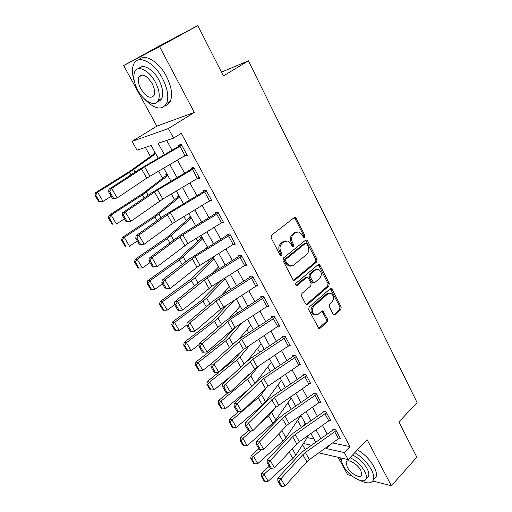 <?xml version="1.0" encoding="UTF-8"?>
<svg xmlns="http://www.w3.org/2000/svg" width="512" height="512" viewBox="0 0 512 512"><rect width="100%" height="100%" fill="white"/><g stroke="black" fill="none" stroke-linecap="round" stroke-linejoin="round"><path stroke-width="0.77" d="M304.608 237.274L304.883 235.475L296.186 218.336L295.213 217.453L294.131 217.664L271.526 235.213L271.104 237.862L280.198 255.245L280.838 255.827L281.677 255.674L281.965 253.83L280.8 251.603C279.398 248.25 279.84 245.446 282.118 243.194L284.006 241.702L287.699 241.011L290.675 243.725L292.461 246.528L293.261 246.381L293.549 244.557L292.403 242.342C291.034 239.008 291.462 236.243 293.696 234.035L295.539 232.576L299.072 231.891L302.074 234.63L303.194 236.832L303.84 237.427L304.608 237.274M303.546 237.267L303.686 235.61L294.995 218.496L294.138 217.658M280.576 255.693L280.787 253.926L279.622 251.699L280.8 251.603M292.186 246.387L292.358 244.672L291.219 242.458L292.403 242.342M333.184 314.266L333.939 314.982L335.098 314.739L340.826 309.581L341.197 307.066L332.154 289.242L331.354 288.486L330.227 288.717L309.094 307.136L308.704 309.728L318.886 328.486L320.115 328.23L327.226 321.83L327.603 319.277L322.886 310.899L321.696 311.142L318.144 314.291L314.893 314.944C311.744 312.55 311.405 309.6 313.888 306.093L327.77 293.952L330.81 293.318C333.971 295.648 334.342 298.573 331.923 302.086L329.651 304.102L329.274 306.637L333.184 314.266M332.742 442.976L350.003 446.63L344.314 452.557L348.16 459.635L318.842 452.851M197.837 25.6L159.571 46.624L123.674 65.536L160.25 45.466L197.837 25.6L223.386 75.955L248.384 60.819L417.075 402.547L398.957 421.933L416.832 457.165L391.437 485.766L367.104 439.68L348.16 459.635M123.674 65.536L156.845 126.138L194.323 112.435L159.571 46.624M194.323 112.435L168.39 128.55L173.587 138.131L158.086 143.238L164.384 154.662M350.003 446.63L181.267 133.28L173.587 138.131M316.646 261.978L317.03 259.43L307.578 240.787L306.662 239.949L305.568 240.166L283.43 258.003L283.014 260.634L292.902 279.526L293.747 280.314L294.963 280.083L316.646 261.978L315.437 262.054L315.821 259.514L305.613 240.128M320 265.286L329.248 283.514L328.87 286.042L307.68 304.429L306.458 304.672L305.664 303.923L301.555 296.058L301.952 293.459L310.739 285.965L311.13 283.392L308.429 278.157L307.59 277.376L306.419 277.606L297.197 285.37L296.346 285.53C295.462 284.89 295.36 284.096 296.038 283.162L318.035 264.717L319.149 264.486L320 265.286L318.79 265.357L328.032 283.552L329.248 283.514M338.138 457.318L347.629 474.65L351.597 475.654M372.806 481.037L391.437 485.766M166.669 140.41L172.032 150.221M177.421 160.077L184.57 173.158M189.926 182.963L196.858 195.635M202.189 205.395L208.902 217.677M214.202 227.379L220.71 239.283M225.984 248.934L232.288 260.467M237.536 270.074L243.648 281.248M248.87 290.803L254.79 301.638M259.981 311.142L265.722 321.638M270.886 331.098L276.448 341.267M281.587 350.675L286.976 360.538M292.096 369.894L297.318 379.45M302.406 388.762L307.469 398.022M312.531 407.283L317.434 416.262M322.47 425.472L327.226 434.176M184.493 155.942L187.296 155.462L181.274 144.326L178.637 145.152L179.142 146.08L181.427 144.608M196.902 178.822L199.661 178.31L193.76 167.398L191.085 168.096L191.578 169.005L193.818 167.507M209.126 201.203L211.776 200.698L205.99 190.01L203.283 190.586L203.763 191.475L205.824 190.042M221.37 222.982L223.654 222.65L217.984 212.166L215.238 212.627L215.712 213.498L217.434 212.262M233.293 244.384L235.302 244.173L229.741 233.894L226.963 234.24L227.424 235.098L228.896 234.003M244.934 265.395L246.72 265.28L241.267 255.2L238.458 255.437L238.912 256.275L240.192 255.29M256.307 286.029L257.92 285.984L252.57 276.096L249.734 276.23L250.182 277.05L251.309 276.154M267.437 306.285L268.909 306.291L263.661 296.589L260.8 296.621L261.242 297.434L262.24 296.608M278.336 326.17L279.693 326.221L274.541 316.704L271.654 316.64L272.09 317.427L272.986 316.666M289.011 345.69L290.278 345.779L285.222 336.435L282.31 336.275L282.733 337.056L283.546 336.346M299.488 364.858L300.666 364.973L295.699 355.802L292.768 355.558L293.184 356.32L293.92 355.654M309.754 383.68L310.861 383.821L305.99 374.816L303.034 374.483L303.443 375.232L304.115 374.605M319.834 402.163L320.87 402.323L316.09 393.485L313.114 393.069L313.517 393.805L314.138 393.21M329.722 420.32L330.707 420.499L326.01 411.814L323.014 411.315L323.405 412.038L323.981 411.475M339.43 438.157L340.365 438.342L335.75 429.818L332.736 429.242L333.126 429.952L333.658 429.421M145.37 147.43L150.406 156.474M158.566 171.104L162.573 178.291M171.341 194.016L174.509 199.699M183.859 216.467L186.221 220.704M196.128 238.47L197.715 241.318M208.154 260.045L208.992 261.549M214.355 271.162L214.586 271.578M225.427 291.014L226.182 292.371M236.294 310.509L237.555 312.768M246.97 329.658L248.71 332.774M257.453 348.454L259.654 352.41M267.744 366.918L270.4 371.68M277.862 385.062L280.947 390.598M287.802 402.886L291.302 409.165M297.568 420.403L301.466 427.398M307.194 437.574L313.933 439.002M155.059 152.518L153.683 152.947L154.17 153.824L130.195 171.046L95.718 192.608L97.651 192.211L129.549 172.358L155.706 153.683M167.155 174.33L165.76 174.694L166.24 175.558L142.95 193.414L109.133 215.296L111.11 215.027L142.406 194.893L167.834 175.546M179.027 195.731L177.606 196.032L178.08 196.877L155.456 215.347L122.272 237.53L124.307 237.389L155.021 216.986L179.725 196.998M190.669 216.73L189.235 216.973L189.696 217.798L167.712 236.851L135.155 259.322L137.235 259.296L167.379 238.643L191.398 218.042M202.099 237.338L200.646 237.517L201.094 238.33L179.738 257.939L147.782 280.685L149.907 280.768L179.501 259.885L202.848 238.694M207.059 247.142L207.507 247.091M211.866 257.728L212.288 258.49L191.533 278.63L160.16 301.632L162.33 301.824L191.392 280.717L195.021 277.696L214.093 258.963M211.949 257.677L213.312 257.562M305.658 424.077L304.064 423.776L304.448 424.454L302.976 426.349M248.384 60.819L221.459 72.154M305.293 449.658L302.547 444.774M158.227 158.234L151.174 145.517L137.011 150.182L132.051 141.35L168.39 128.55M156.845 126.138L132.051 141.35M325.907 447.827L326.31 448.557L344.314 452.557M169.818 164.525L177.024 177.613M182.432 187.424L189.414 200.102M194.797 209.862L201.562 222.144M206.912 231.853L213.472 243.757M218.79 253.414L225.146 264.954M230.445 274.56L236.602 285.734M241.869 295.296L247.834 306.125M253.075 315.635L258.861 326.131M264.07 335.59L269.677 345.766M274.861 355.174L280.288 365.03M285.446 374.394L290.714 383.949M295.84 393.254L300.947 402.515M306.048 411.776L310.995 420.755M316.07 429.965L320.864 438.669M315.75 442.278L310.925 433.581M305.818 424.365L300.838 415.392M295.706 406.131L290.566 396.87M285.402 387.558L280.102 378.003M274.912 368.646L269.446 358.784M264.23 349.376L258.586 339.2M253.344 329.741L247.52 319.245M242.246 309.734L236.237 298.906M230.938 289.344L224.736 278.163M219.411 268.557L213.011 257.018M207.654 247.354L201.05 235.45M195.667 225.741L188.851 213.453M183.437 203.686L176.403 191.008M170.963 181.19L163.699 168.102M303.392 443.469L311.507 445.274M329.587 445.216L326.31 448.557M184.64 156.224L186.912 154.739M196.966 178.944L199.187 177.434M296.922 231.853L294.349 232.71L295.539 232.576M291.219 242.458C289.843 239.136 290.272 236.371 292.506 234.163L294.349 232.71M285.504 240.941L282.822 241.818L284.006 241.702M279.622 251.699C278.221 248.352 278.662 245.555 280.941 243.309L282.822 241.818M293.6 280.25L315.437 262.054M306.784 243.904L306.15 243.315L305.376 243.469L285.984 259.149L285.696 260.986L286.918 263.322L289.734 265.92L293.555 265.203L306.701 254.426C308.87 252.211 309.293 249.472 307.955 246.208L306.784 243.904M305.51 243.379L304.173 243.584L305.376 243.469M290.65 266.125L288.55 265.997L285.734 263.398L284.512 261.069L284.8 259.232L304.173 243.584M306.266 304.582L327.654 286.074L328.032 283.552M306.726 277.408L305.222 277.651L296.051 285.357M319.706 278.317C322.202 274.746 321.792 271.77 318.47 269.389L315.462 269.997L310.496 274.176L310.106 276.749L313.619 282.752L314.784 282.515L319.706 278.317M316.736 269.318L314.253 270.061L315.462 269.997M313.248 282.758L312.416 282.79L311.59 282.016L308.902 276.794L309.293 274.227L314.253 270.061M318.79 265.357L318.125 264.646M329.165 293.216L326.554 293.971L327.77 293.952M315.334 315.078L313.69 314.925C310.534 312.538 310.202 309.587 312.678 306.086L326.554 293.971M318.656 328.365L326.01 321.792L326.387 319.251L321.894 310.995M335.098 314.739L333.875 314.72L339.603 309.568L339.968 307.059L330.362 288.621M155.366 153.069L154.17 153.824M95.693 195.078L94.925 195.226L98.714 201.638L99.494 201.498L95.693 195.078L97.651 192.211L103.066 201.395L111.174 196.282M99.494 201.498L103.066 201.395L98.714 201.638M94.925 195.226L95.718 192.608M185.018 155.635L179.981 146.355L181.779 145.261L186.797 154.534L146.714 178.157L117.178 197.933L114.496 198.688L112.429 198.419L113.498 198.112L109.613 191.469L108.55 191.789L112.429 198.419M179.981 146.355L144.666 166.867L111.648 188.442L108.986 189.248L138.714 169.728L179.142 146.08M109.613 191.469L111.648 188.442L117.178 197.933L113.498 198.112M108.986 189.248L108.55 191.789M167.411 174.784L166.24 175.558M109.165 217.85L108.371 217.946L112.09 224.224L112.89 224.141L109.165 217.85L111.11 215.027L116.422 224.026L124.378 218.842M112.89 224.141L112.09 224.224M108.371 217.946L109.133 215.296M179.226 196.096L178.08 196.877M122.368 240.16L121.555 240.211L125.197 246.362L126.016 246.323L122.368 240.16L124.307 237.389L129.51 246.202L137.312 240.954M126.016 246.323L125.197 246.362M121.555 240.211L122.272 237.53M190.822 217.005L189.696 217.798M135.302 262.022L134.477 262.029L138.042 268.058L138.88 268.064L135.302 262.022L137.235 259.296L142.336 267.936L149.997 262.624M142.336 267.936L138.88 268.064M134.477 262.029L135.155 259.322M197.421 178.515L192.486 169.414L194.253 168.314L199.174 177.402L162.797 199.091L130.81 221.312L128.083 221.946L126.093 221.766L127.174 221.517L123.373 215.014L122.291 215.277L126.093 221.766M192.486 169.414L157.67 189.978L125.389 212.019L122.682 212.704L151.744 192.742L191.578 169.005M123.373 215.014L125.389 212.019L130.81 221.312L127.174 221.517M122.682 212.704L122.291 215.277M209.574 200.934L204.742 192.019L206.477 190.906L211.296 199.814L172.365 223.584L144.154 244.211L139.469 244.634L140.57 244.429L136.851 238.061L135.75 238.278L139.469 244.634M204.742 192.019L170.413 212.627L138.848 235.11L136.102 235.667L164.506 215.29L203.763 191.475M136.851 238.061L138.848 235.11L144.154 244.211L140.57 244.429M136.102 235.667L135.75 238.278M221.491 222.912L216.749 214.176L218.458 213.043L223.187 221.779L187.821 243.565L157.222 266.637L152.576 267.034L153.69 266.874L150.048 260.634L148.934 260.806L152.576 267.034M216.749 214.176L182.899 234.816L152.026 257.722L149.242 258.157L181.549 234.336L215.712 213.498M150.048 260.634L152.026 257.722L157.222 266.637L153.69 266.874M149.242 258.157L148.934 260.806M202.202 237.523L201.094 238.33M205.306 248.813L207.373 246.848M147.987 283.456L147.136 283.411L150.637 289.325L151.494 289.376L147.987 283.456L149.907 280.768L154.906 289.242L162.426 283.872M154.906 289.242L151.494 289.376M147.136 283.411L147.782 280.685M233.171 244.461L228.525 235.891L230.202 234.758L234.842 243.322L196.998 267.213L170.029 288.602L165.414 288.973L166.541 288.864L162.97 282.752L161.843 282.874L165.414 288.973M228.525 235.891L195.136 256.563L164.934 279.872L162.112 280.192L189.274 259.046L227.424 235.098M162.97 282.752L164.934 279.872L170.029 288.602L166.541 288.864M162.112 280.192L161.843 282.874M144.294 98.81C154.317 109.184 161.747 110.752 166.579 103.507C169.043 97.146 167.686 88.8 162.515 78.47C154.054 61.926 137.677 54.099 133.715 64.102C131.808 68.582 132.058 74.464 134.464 81.754M165.21 105.664C167.482 105.12 169.19 103.654 170.323 101.261C172.819 94.893 171.501 86.554 166.368 76.243C158.829 61.542 144.499 53.114 139.046 59.757M138.95 68.621C142.611 63.194 153.299 69.21 158.931 80.115C162.669 87.558 163.654 93.581 161.875 98.195C160.979 100.09 159.59 101.171 157.715 101.434M155.379 82.163C149.261 70.291 137.51 64.595 134.675 71.814C132.89 76.608 133.926 82.739 137.798 90.208C143.866 101.76 155.437 107.584 158.394 100.256C160.154 95.648 159.142 89.619 155.379 82.163M140.832 88.819C146.272 97.082 150.694 99.251 154.112 95.334C155.251 92.339 154.598 88.442 152.16 83.635C146.669 75.29 142.221 73.075 138.829 77.005C137.683 80.07 138.349 84.013 140.832 88.819M360.256 480.506C367.187 483.885 371.584 483.667 373.434 479.866C374.291 477.331 373.6 473.933 371.379 469.664C367.456 462.758 361.939 457.069 354.835 452.602M339.891 457.722L342.093 462.88M373.773 479.488L376.058 476.979C376.922 474.438 376.25 471.04 374.035 466.778C370.131 459.878 364.627 454.208 357.523 449.773M352.544 455.014C358.63 457.965 363.488 462.509 367.104 468.646C368.723 471.731 369.222 474.189 368.602 476.026L366.95 477.824M342.099 458.234L341.92 458.637C341.293 460.518 341.824 463.027 343.514 466.176C348.653 476.269 364.352 485.126 366.17 478.675C366.784 476.845 366.278 474.387 364.653 471.302C361.018 465.152 356.154 460.595 350.067 457.619M347.174 467.059C350.502 473.606 360.64 479.283 361.786 475.136L360.8 470.368C357.434 463.699 347.226 458.099 346.157 462.221L347.174 467.059M213.37 257.664L212.288 258.49M212.838 272.678L218.528 266.963M160.416 304.467L159.552 304.384L162.982 310.182L163.859 310.272L160.416 304.467L162.33 301.824L167.232 310.131L174.618 304.704M167.232 310.131L163.859 310.272M159.552 304.384L160.16 301.632M220.794 280.659L200.742 300.966L172.301 322.17L174.515 322.47L203.053 301.146L206.598 298.08L225.126 278.861M221.082 295.622L229.478 286.72M172.608 325.069L171.725 324.947L175.091 330.63L175.981 330.765L172.608 325.069L174.515 322.47L179.322 330.618L186.957 324.845M179.322 330.618L175.981 330.765M171.725 324.947L172.301 322.17M227.821 304.301L212.147 320.915L184.211 342.323L186.458 342.72L214.496 321.197L217.965 318.08L234.438 300.058M229.779 317.792L240.237 306.112M184.57 345.28L183.667 345.114L186.97 350.688L187.872 350.867L184.57 345.28L186.458 342.72L191.174 350.707L199.168 344.506M191.174 350.707L187.872 350.867M183.667 345.114L184.211 342.323M235.494 327.066L223.347 340.493L195.891 362.086L198.182 362.579L225.728 340.87L229.12 337.702L242.074 322.784M238.675 339.398L250.797 325.158M196.294 365.101L195.386 364.896L198.624 370.368L199.539 370.586L196.294 365.101L198.182 362.579L202.81 370.419L213.165 362.17M202.81 370.419L199.539 370.586M195.386 364.896L195.891 362.086M242.662 350.214L234.336 359.712L207.354 381.478L209.677 382.067L236.749 360.179L240.064 356.966L250.15 344.762M247.091 361.242L261.171 343.866M207.808 384.55L206.88 384.307L210.054 389.677L210.989 389.933L207.808 384.55L209.677 382.067L214.221 389.76L232.902 374.502M214.221 389.76L210.989 389.933M206.88 384.307L207.354 381.478M244.627 265.594L240.07 257.19L241.722 256.045L246.266 264.442L211.866 286.298L182.573 310.131L177.587 301.574L175.635 304.416L174.496 304.499L177.99 310.477L179.136 310.406L175.635 304.416M240.07 257.19L207.136 277.888L177.587 301.574L174.733 301.786L201.293 280.282L238.912 256.275M174.733 301.786L174.496 304.499M179.136 310.406L182.573 310.131M255.866 286.323L251.398 278.08L253.018 276.922L257.478 285.165L220.672 309.152L194.867 331.226L189.984 322.842L188.051 325.651L186.893 325.69L190.323 331.546L191.482 331.52L188.051 325.651M251.398 278.08L218.899 298.797L189.984 322.842L187.098 322.95L213.082 301.107L217.389 297.971L250.182 277.05M187.098 322.95L186.893 325.69M191.482 331.52L194.867 331.226M266.886 306.656L262.502 298.566L264.102 297.402L268.474 305.485L234.989 327.392L206.925 351.91L202.131 343.686L200.218 346.464L199.046 346.464L202.406 352.205L203.578 352.218L200.218 346.464M262.502 298.566L230.432 319.302L202.131 343.686L199.213 343.693L224.64 321.53L261.242 297.434M199.213 343.693L199.046 346.464M203.578 352.218L206.925 351.91M277.702 326.605L273.402 318.669L274.976 317.498L279.264 325.427L243.45 349.491L218.746 372.186L214.042 364.122L212.141 366.874L210.963 366.829L214.259 372.461L215.443 372.512L212.141 366.874M273.402 318.669L241.754 339.418L214.042 364.122L211.098 364.038L235.981 341.568L240.147 338.387L272.09 317.427M211.098 364.038L210.963 366.829M215.443 372.512L218.746 372.186M288.32 346.182L284.096 338.394L285.645 337.216L289.856 345.005L257.242 366.938L230.336 392.07L225.722 384.166L223.84 386.88L222.65 386.803L225.882 392.326L227.072 392.41L223.84 386.88M284.096 338.394L252.858 359.149L225.722 384.166L222.752 383.981L247.104 361.222L251.206 358.022L282.733 337.056M222.752 383.981L222.65 386.803M227.072 392.41L230.336 392.07M248.742 374.579L245.12 378.579L240.557 382.355M228.589 392.256L218.605 400.512L220.966 401.19L247.565 379.136L250.81 375.878L258.528 366.074M254.944 383.494L271.36 362.24M219.098 403.635L218.157 403.36L221.28 408.627L222.221 408.915L219.098 403.635L220.966 401.19L225.421 408.742L250.842 387.456M225.421 408.742L222.221 408.915M218.157 403.36L218.605 400.512M298.733 365.402L294.592 357.754L296.115 356.57L300.25 364.211L268.051 386.157L241.702 411.578L237.178 403.821L235.309 406.502L234.112 406.387L237.28 411.808L238.483 411.93L235.309 406.502M294.592 357.754L263.75 378.515L237.178 403.821L234.182 403.552L258.022 380.518L262.054 377.293L293.184 356.32M234.182 403.552L234.112 406.387M238.483 411.93L241.702 411.578M238.253 411.91L229.645 419.2L232.038 419.962L258.189 397.747L261.363 394.451L267.053 386.88M230.182 422.368L229.229 422.061L232.294 427.232L233.248 427.552L230.182 422.368L232.038 419.962L236.41 427.373L262.381 405.101L265.53 401.786L281.376 380.294M236.41 427.373L233.248 427.552M229.229 422.061L229.645 419.2M308.966 384.269L304.896 376.762L306.4 375.571L310.458 383.072L276.032 407.2L252.851 430.714L248.416 423.104L246.56 425.754L245.357 425.606L248.467 430.918L249.677 431.078L246.56 425.754M304.896 376.762L274.445 397.517L248.416 423.104L245.395 422.746L268.742 399.45L272.71 396.205L303.443 375.232M245.395 422.746L245.357 425.606M249.677 431.078L252.851 430.714M248.346 430.72L240.486 437.542L242.912 438.381L251.558 430.861M259.597 423.872L268.621 416.026L274.675 408.582M241.062 440.755L240.096 440.416L243.104 445.491L244.077 445.843L241.062 440.755L242.912 438.381L247.206 445.658L272.736 423.245L275.821 419.891L291.213 398.035M247.206 445.658L244.077 445.843M240.096 440.416L240.486 437.542M319.008 402.79L315.008 395.418L316.493 394.221L320.474 401.587L289.088 423.539L286.496 425.734L263.795 449.485L259.443 442.016L257.6 444.64L256.384 444.461L259.437 449.677L260.659 449.869L257.6 444.64M315.008 395.418L284.941 416.173L282.33 418.362L259.443 442.016L256.403 441.574L279.264 418.035L283.168 414.771L313.517 393.805M256.403 441.574L256.384 444.461M260.659 449.869L263.795 449.485M258.861 448.691L251.136 455.552L253.587 456.474L261.062 449.818M277.216 435.437L282.067 430.362M251.75 458.81L250.771 458.438L253.722 463.424L254.707 463.808L251.75 458.81L253.587 456.474L257.798 463.616L282.912 441.062L285.926 437.677L300.883 415.475M257.798 463.616L254.707 463.808M250.771 458.438L251.136 455.552M328.87 420.979L324.947 413.741L326.4 412.538L330.317 419.776L299.322 441.722L296.768 443.93L274.534 467.91L270.266 460.582L268.435 463.174L267.213 462.963L270.208 468.083L271.437 468.301L268.435 463.174M324.947 413.741L295.251 434.49L292.678 436.691L270.266 460.582L267.2 460.058L289.594 436.288L293.434 433.005L323.405 412.038M267.2 460.058L267.213 462.963M271.437 468.301L274.534 467.91M304.966 423.949L304.448 424.454M269.184 466.336L261.587 473.235L264.07 474.234L270.726 468.173M262.24 476.544L261.248 476.134L264.147 481.037L265.146 481.446L262.24 476.544L264.07 474.234L268.205 481.254L292.902 458.573L295.859 455.149L308.813 435.059M268.205 481.254L265.146 481.446M261.248 476.134L261.587 473.235M338.554 438.848L334.701 431.738L336.134 430.528L339.981 437.638L309.363 459.578L306.854 461.792L285.075 485.997L280.883 478.803L279.072 481.37L277.837 481.12L280.774 486.15L282.01 486.4L279.072 481.37M334.701 431.738L305.37 452.474L302.842 454.688L280.883 478.803L277.798 478.202L299.738 454.208L303.52 450.912L333.126 429.952M277.798 478.202L277.837 481.12M282.01 486.4L285.075 485.997M303.686 235.61L304.883 235.475M280.787 253.926L281.965 253.83M292.358 244.672L293.549 244.557M292.506 234.163L293.696 234.035M280.941 243.309L282.118 243.194M294.995 218.496L296.186 218.336M293.773 280.128L294.963 280.083M306.374 240.909L307.578 240.787M315.821 259.514L317.03 259.43M284.8 259.232L285.984 259.149M284.512 261.069L285.696 260.986M285.734 263.398L286.918 263.322M327.654 286.074L328.87 286.042M306.477 304.429L307.68 304.429M305.222 277.651L306.419 277.606M296.102 285.402L297.197 285.37M309.293 274.227L310.496 274.176M308.902 276.794L310.106 276.749M311.59 282.016L312.794 281.971M312.678 306.086L313.888 306.093M322.438 311.616L323.654 311.629M326.387 319.251L327.603 319.277M326.01 321.792L327.226 321.83M318.899 328.186L320.115 328.23M330.931 289.267L332.154 289.242M339.968 307.059L341.197 307.066M339.603 309.568L340.826 309.581M129.549 172.358L130.957 174.822M133.619 169.645L135.04 172.147M149.901 176.173L144.666 166.867M146.714 178.157L141.459 168.845M142.406 194.893L144.154 197.952M146.387 192.115L148.147 195.213M155.021 216.986L157.088 220.608M158.906 214.144L160.986 217.811M167.379 238.643L169.76 242.81M171.181 235.744L173.574 239.955M162.797 199.091L157.67 189.978M159.674 201.101L154.522 191.981M175.437 221.555L170.413 212.627M172.365 223.584L167.315 214.643M187.821 243.565L182.899 234.816M184.806 245.619L179.859 236.858M179.501 259.885L182.176 264.57M183.213 256.922L185.907 261.664M199.962 265.146L195.136 256.563M196.998 267.213L192.147 258.63M191.392 280.717L194.349 285.901M195.021 277.696L198.003 282.944M203.053 301.146L206.285 306.816M206.598 298.08L209.862 303.814M214.496 321.197L217.99 327.322M217.965 318.08L221.491 324.275M225.728 340.87L229.472 347.443M229.12 337.702L232.896 344.352M236.749 360.179L240.736 367.174M240.064 356.966L244.09 364.045M211.866 286.298L207.136 277.888M208.954 288.39L204.198 279.968M223.539 307.046L218.899 298.797M220.672 309.152L216.013 300.896M234.989 327.392L230.432 319.302M232.173 329.517L227.597 321.421M246.221 347.354L241.754 339.418M243.45 349.491L238.963 341.549M257.242 366.938L252.858 359.149M254.515 369.094L250.112 361.299M247.565 379.136L251.789 386.541M250.81 375.878L255.059 383.347M268.051 386.157L263.75 378.515M265.376 388.326L261.056 380.672M258.189 397.747L262.381 405.101M261.363 394.451L265.53 401.786M278.669 405.024L274.445 397.517M276.032 407.2L271.795 399.693M268.621 416.026L272.736 423.245M271.725 412.685L275.821 419.891M289.088 423.539L284.941 416.173M286.496 425.734L282.33 418.362M278.861 433.978L282.912 441.062M281.907 430.598L285.926 437.677M299.322 441.722L295.251 434.49M296.768 443.93L292.678 436.691M289.203 452.09L292.902 458.573M292.25 448.8L295.859 455.149M309.363 459.578L305.37 452.474M306.854 461.792L302.842 454.688M294.24 217.587L295.213 217.453M305.747 240.038L306.662 239.949M288.55 265.997L289.734 265.92M312.416 282.79L313.619 282.752M318.304 264.538L319.149 264.486M313.69 314.925L314.893 314.944M322.118 310.893L322.886 310.899M330.579 288.499L331.354 288.486M142.47 74.944L138.829 77.005M161.875 98.195L158.394 100.256M166.579 103.507L170.323 101.261M347.264 461.056L346.157 462.221M368.602 476.026L366.17 478.675M373.434 479.866L376.058 476.979"/></g></svg>
